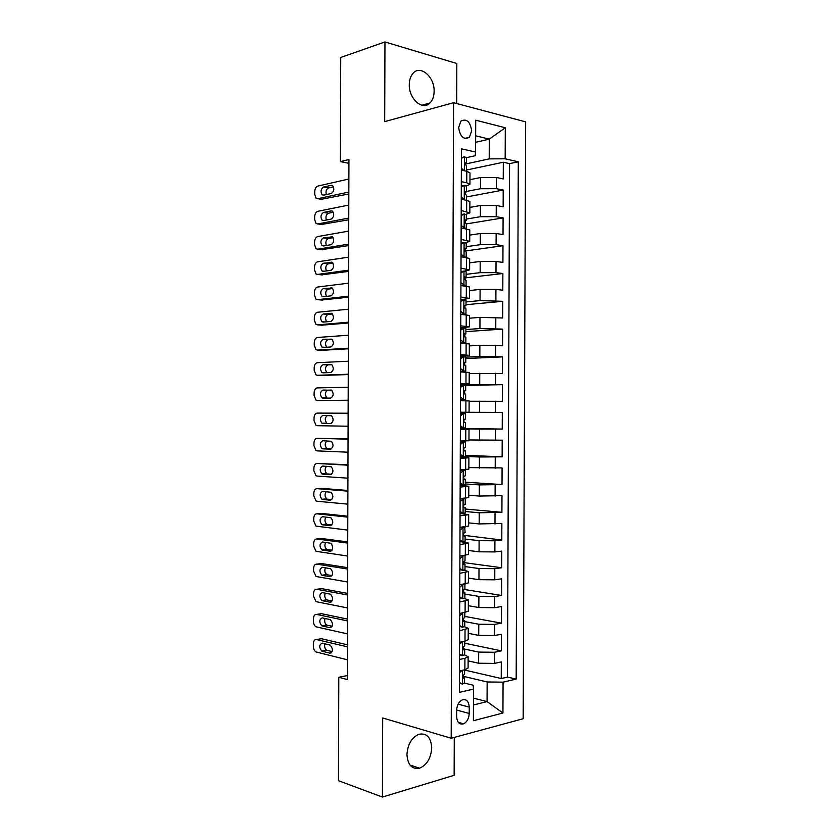 <?xml version="1.0" encoding="UTF-8"?>
<svg xmlns="http://www.w3.org/2000/svg" width="839" height="839" viewBox="0 0 839 839"><rect width="100%" height="100%" fill="white"/><g stroke="black" fill="none" stroke-linecap="round" stroke-linejoin="round"><path stroke-width="1.26" d="M409.285 84.603C408.792 99.012 422.783 111.084 430.029 102.945C432.672 100.198 434.036 96.328 434.12 91.336C434.675 77.115 420.633 64.634 413.197 73.171C410.67 75.909 409.369 79.726 409.285 84.603M406.946 754.607C407.723 764.958 411.939 769.489 419.573 768.199C426.957 764.916 431.015 758.12 431.728 747.79C430.952 737.292 426.642 732.804 418.776 734.303C411.613 737.649 407.66 744.424 406.946 754.607M458.65 127.591C460.181 136.862 463.768 140.092 469.421 137.271L471.665 130.79C470.155 121.498 466.547 118.289 460.842 121.152L458.65 127.591M456.668 103.522L456.815 63.491L384.965 41.95L340.728 57.471L340.403 161.623L348.93 163.301M523.179 718.729L525.654 121.865L453.574 102.704L451.193 738.247L523.179 718.729M451.193 738.247L382.699 717.974L382.427 797.05L454.14 775.309L454.277 737.408M468.12 660.88L478.629 663.23L494.433 663.408L501.303 661.919L501.24 678.531L464.596 670.036M464.659 649.103L478.67 652.092L494.475 652.26L501.344 650.844L464.701 643.219M501.344 650.844L501.418 634.232L494.538 635.553L478.733 635.385L468.225 633.298M468.33 605.706L478.849 607.541L494.653 607.688L501.523 606.534L501.46 623.157L464.806 616.403M468.435 578.102L478.954 579.676L494.758 579.812L501.638 578.826L501.575 595.459L464.586 589.523M468.54 550.489L479.059 551.81L494.874 551.926L501.753 551.118L501.68 567.751L463.348 562.518M468.644 522.875L479.174 523.935L501.858 523.4L501.795 540.033L463.422 535.261M468.76 495.241L479.279 496.048L501.974 495.66L501.911 512.304L465.215 509.042M468.865 467.606L502.089 467.921L502.016 484.575L465.309 482.184M468.97 439.961L502.194 440.181L502.131 456.825L465.414 455.315M460.443 412.253L502.309 412.421L502.236 429.075L460.391 428.351M502.309 412.421L460.443 412.295M469.116 401.241L502.351 401.315L502.414 384.661L465.687 385.426M469.221 373.575L502.467 373.544L502.53 356.879L465.781 358.526M469.326 345.909L479.866 345.311L502.571 345.773L502.645 329.098L465.886 331.625M469.431 318.222L479.971 317.373L502.687 317.981L502.75 301.306L465.991 304.714M469.536 290.535L480.086 289.424L495.922 289.424L502.802 290.189L502.865 273.514L464.355 277.992M469.641 262.827L480.191 261.464L496.027 261.453L502.907 262.387L502.981 245.701L464.816 251.06M469.756 235.119L480.307 233.504L496.143 233.473L503.022 234.574L503.085 217.888L466.295 223.929M469.861 207.401L480.411 205.524L496.258 205.482L503.138 206.761L503.201 190.065L466.4 196.976M461.324 181.675L466.736 182.755L469.945 184.318L466.222 186.017M461.209 210.526L469.84 212.844L465.876 214.375M461.104 239.367L469.725 241.37L465.33 242.733M460.989 268.207L469.62 269.875L464.449 271.112M460.884 297.037L469.515 298.38L460.873 299.701M460.779 325.857L469.4 326.864L460.768 327.85M460.663 354.666L469.295 355.348L460.663 355.998M460.559 383.465L469.179 383.822L460.548 384.136M460.38 429.516L469.011 429.358L460.38 429.138M460.275 458.293L468.896 457.811L460.275 457.255M460.16 487.06L468.791 486.253L460.171 485.362M460.055 515.817L468.676 514.685L460.066 513.458M459.95 544.563L468.571 543.106L459.961 541.543M459.835 573.31L468.466 571.527L463.799 570.195M459.73 602.035L468.351 599.927L464.24 598.448M459.615 630.76L468.246 628.327L464.449 626.691M347.315 675.573L338.799 677.272L347.294 679.559L348.94 159.515L340.403 161.623M469.221 713.454L469.253 707.099C468.76 701.194 466.379 698.814 462.121 699.957C458.776 701.844 456.951 705.263 456.657 710.224L456.636 716.653C457.119 722.484 459.447 724.865 463.631 723.805C467.061 721.939 468.928 718.488 469.221 713.454L456.657 710.067M466.463 157.659L475.199 155.718L475.598 152.048L461.44 148.818L459.384 692.374L473.521 689.071L473.154 685.201L464.502 683.093M475.598 152.048L475.713 120.187L505.298 127.759L505.172 158.802L518.303 161.801L516.174 679.087L503.064 682.159L502.939 713.014L473.395 720.732L473.521 689.071M466.421 191.449L480.474 188.733L496.321 188.681L503.201 190.065M469.966 179.682L480.516 177.543L480.474 188.733M466.316 219.084L480.369 216.714L496.206 216.672L503.085 217.888M466.211 246.708L480.254 244.684L496.101 244.663L502.981 245.701M466.106 274.332L480.149 272.654L495.985 272.644L502.865 273.514M466.002 301.935L480.044 300.603L502.75 301.306M465.897 329.538L479.929 328.552L502.645 329.098M465.792 357.131L479.824 356.491L502.53 356.879M460.548 384.828L502.414 384.661M460.38 428.75L479.541 429.086L479.499 440.255M464.712 456.374L479.436 456.993L479.384 468.152M465.309 483.956L479.321 484.89L479.279 496.048M465.205 511.507L479.216 512.776L479.174 523.935M465.1 539.047L479.1 540.662L479.059 551.81M464.995 566.566L478.996 568.527L478.954 579.676M464.89 594.096L478.891 596.393L478.849 607.541M464.785 621.605L478.775 624.247L478.733 635.385M459.51 659.464L464.921 658.353L468.131 656.717L464.523 654.902M501.24 678.531L507.48 677.094L509.556 163.636L503.316 162.231L466.505 170.023M480.516 177.543L496.363 177.48L503.243 178.927L503.316 162.231M502.236 429.075L479.541 429.086M502.131 456.825L479.436 456.993M502.016 484.575L479.321 484.89M501.911 512.304L479.216 512.776M501.795 540.033L494.916 540.777L479.1 540.662M501.68 567.751L494.811 568.664L478.996 568.527M501.575 595.459L494.695 596.539L478.891 596.393M501.46 623.157L494.58 624.405L478.775 624.247M459.468 670.948L464.879 669.784L468.089 668.064L468.131 656.717M459.573 642.244L464.995 641.206L468.204 639.685L468.246 628.327M459.688 613.529L468.309 611.285L468.351 599.927M459.793 584.804L468.414 582.885L468.466 571.527M459.898 556.068L468.529 554.474L468.571 543.106M460.013 527.322L468.634 526.053L468.676 514.685M460.118 498.565L468.749 497.632L468.791 486.253M460.233 469.809L468.854 469.19L468.896 457.811M460.338 441.031L468.959 440.748L469.011 429.358M469.074 412.285L469.116 400.906L460.496 400.738M469.179 383.822L469.221 372.432L460.601 371.939M469.295 355.348L469.337 343.959L460.705 343.141M469.4 326.864L469.441 315.474L460.821 314.331M469.515 298.38L469.557 286.98L460.926 285.501M469.62 269.875L469.662 258.475L461.041 256.671M469.725 241.37L469.777 229.959L461.146 227.83M469.84 212.844L469.882 201.433L461.251 198.979M469.945 184.318L469.987 172.907L466.788 171.261L461.366 170.128M473.479 698.132L487.071 701.593L487.144 681.971L503.064 682.159M463.138 676.265L487.144 681.971M382.427 797.05L338.474 780.71L338.799 677.272M384.965 41.95L384.702 121.624L453.574 102.704M473.458 704.97L487.071 701.593L502.939 713.014M475.629 142.326L489.284 139.127L475.661 135.824M466.044 163.909L489.21 158.875L489.284 139.127L505.298 127.759M507.48 677.094L516.174 679.087M509.556 163.636L518.303 161.801M505.172 158.802L489.21 158.875M459.426 682.568L462.509 684.079L464.544 682.904L464.565 677.524L462.939 676.129M462.509 684.079L459.415 683.208M347.356 659.79L316.083 651.976C314.394 651.001 313.482 649.113 313.346 646.324L313.356 643.817C313.555 640.828 314.604 639.402 316.502 639.549L347.398 646.827M347.409 644.792L321.421 638.72L316.502 639.549M461.995 670.403L459.457 672.752M322.155 651.253L321.84 651.137C318.893 647.435 319.009 644.782 322.186 643.167L330.22 645.118C333.188 648.883 333.062 651.557 329.842 653.141L322.155 651.253L326.77 650.267C324.808 648.841 324.19 646.68 324.903 643.807M464.596 669.837L464.586 674.126L463.652 674.965C462.583 676.622 462.625 677.723 463.768 678.29L464.565 677.524M332.108 651.599L327.084 650.372M459.531 654.074L462.625 655.658L464.659 654.598L464.68 649.218L462.992 647.939M462.625 655.658L459.531 654.85M347.44 633.875L316.072 626.817C314.426 625.842 313.545 623.996 313.419 621.269L313.429 618.773C313.629 615.774 314.677 614.316 316.576 614.41L347.482 620.902M347.493 619.088L321.494 613.676L316.576 614.41M462.383 641.699L459.573 644.247M322.228 625.978L321.84 625.842C318.977 622.171 319.114 619.518 322.26 617.882L330.377 619.664C333.272 623.398 333.114 626.062 329.916 627.666L322.228 625.978L326.77 625.055C324.798 623.534 324.232 621.342 325.071 618.479M464.712 641.258L464.691 645.831L463.726 646.596C462.688 648.232 462.74 649.334 463.883 649.9L464.68 649.218M332.108 626.272L327.158 625.191M459.636 625.558L462.729 627.226L464.764 626.293L464.785 620.912L463.055 619.769M462.729 627.226L459.636 626.471M347.524 607.939L316.051 601.657L313.503 596.214L313.503 593.708C313.702 590.708 314.751 589.23 316.649 589.272L347.566 594.977M347.566 593.383L321.578 588.632L316.649 589.272M462.782 613.005L459.678 615.742M322.312 600.693L321.851 600.535C319.051 596.896 319.208 594.243 322.333 592.596L330.524 594.201C333.345 597.903 333.167 600.567 330 602.192L322.312 600.693L326.77 599.843C324.777 598.228 324.274 595.994 325.238 593.142M464.816 612.669L464.796 617.514L463.81 618.217C462.792 619.832 462.855 620.933 463.988 621.51L464.785 620.912M332.087 600.934L327.241 600M459.751 597.043L462.834 598.784L464.869 597.976L464.89 592.596L463.149 591.589M462.834 598.784L459.741 598.081M347.608 582.004L316.041 576.487L313.576 571.149L313.576 568.643C313.776 565.633 314.824 564.133 316.723 564.123L347.65 569.031M462.216 584.458L464.659 584.101M347.65 567.667L321.652 563.577L316.723 564.123M462.897 584.563L459.782 587.216M322.386 575.397L321.851 575.218C319.124 571.611 319.313 568.968 322.407 567.311L330.671 568.737C333.419 572.408 333.219 575.061 330.073 576.697L322.386 575.397L326.78 574.631C324.766 572.901 324.315 570.625 325.438 567.793M464.921 584.07L464.9 589.198L463.883 589.827C462.908 591.422 462.981 592.523 464.093 593.11L464.89 592.596M332.045 575.596L327.315 574.809M459.856 568.517L462.95 570.331L464.984 569.65L465.005 564.269L463.264 563.43M462.95 570.331L459.845 569.691M347.692 556.058L316.03 551.307L313.65 546.084L313.65 543.567C313.849 540.557 314.898 539.026 316.806 538.974L347.734 543.085M461.377 555.89L465.037 555.481L465.016 560.871L463.967 561.427C463.013 563.011 463.097 564.102 464.208 564.699L465.005 564.269M347.734 541.942L321.725 538.523L316.806 538.974M463.002 556.1L459.887 558.69M322.459 550.101L321.861 549.902C319.208 546.325 319.418 543.693 322.491 542.004L330.828 543.263C333.502 546.902 333.272 549.545 330.157 551.202L322.459 550.101L326.791 549.398C324.745 547.552 324.368 545.235 325.647 542.434M331.992 550.258L327.388 549.608M459.961 539.98L463.055 541.868L465.089 541.312L465.11 535.932L464.313 536.289C463.212 535.67 463.128 534.579 464.04 533.017L465.121 532.534L464.68 526.882M463.055 541.868L459.961 541.291M347.776 530.101L316.02 526.126L313.723 520.998L313.734 518.492C313.922 515.471 314.971 513.908 316.88 513.814L347.807 517.128M460.013 527.721L461.356 527.196M460.454 527.364L465.142 527.144M347.818 516.216L321.798 513.447L316.88 513.814M463.107 527.637L460.003 530.154M322.543 524.794L321.861 524.574C319.281 521.029 319.512 518.397 322.564 516.698L330.975 517.778C333.576 521.386 333.324 524.029 330.23 525.707L322.543 524.794L326.791 524.176C324.735 522.194 324.431 519.823 325.878 517.065M331.919 524.91L327.472 524.396M460.076 511.433L463.159 513.405L465.194 512.975L465.215 507.585L463.61 507.092M463.159 513.405L460.066 512.87M347.849 504.145L316.911 501.229L316.02 500.935L313.796 495.912L313.807 493.405C313.996 490.385 315.044 488.791 316.953 488.644L347.891 491.161M460.118 499.31L461.555 498.765L460.695 498.523M460.569 498.953L465.246 498.796L463.568 498.324M347.891 490.479L321.882 488.371L316.953 488.644M463.222 499.163L460.108 501.607M322.616 499.488L321.872 499.247C319.365 495.723 319.617 493.112 322.637 491.381L331.122 492.294C333.649 495.859 333.377 498.492 330.314 500.191L322.616 499.488L326.801 498.932C324.714 496.793 324.494 494.381 326.14 491.675M465.246 498.796L465.226 504.187L464.124 504.606C463.233 506.148 463.338 507.228 464.418 507.857L465.215 507.585M331.825 499.562L327.546 499.174M460.181 482.886L463.275 484.932L465.309 484.617L465.32 479.226L463.841 478.901M463.275 484.932L460.171 484.449M347.933 478.178L316.995 476.059L316.009 475.734L313.87 470.826L313.88 468.309C314.069 465.278 315.128 463.663 317.027 463.464L347.975 465.194M460.223 470.878L461.67 470.417L460.223 470.165M460.674 470.543L465.362 470.438L461.23 469.756M347.975 464.733L317.027 463.464M463.327 470.689L460.212 473.049M322.69 474.171L321.882 473.909C319.439 470.417 319.722 467.805 322.721 466.065L331.269 466.788C333.723 470.333 333.429 472.955 330.388 474.675L322.69 474.171L326.811 473.689C324.693 471.361 324.578 468.886 326.455 466.285M465.362 470.438L465.341 475.828L464.208 476.174C463.348 477.695 463.453 478.775 464.533 479.415L465.32 479.226M331.678 474.224L327.619 473.951M460.286 454.319L463.38 456.437L465.414 456.259L465.435 450.868L464.135 450.7M463.38 456.437L460.328 456.049M348.017 452.2L317.069 450.879L316.009 450.543L313.943 445.719L313.954 443.212C314.153 440.171 315.202 438.535 317.1 438.283L348.059 439.206M460.328 442.447L461.775 442.059L460.338 441.922M460.779 442.111L465.467 442.069L460.338 441.639M348.059 438.975L317.1 438.283M463.432 442.195L460.328 444.481M322.763 448.844L321.903 448.561C319.523 445.11 319.827 442.499 322.795 440.737L331.405 441.283C333.796 444.785 333.482 447.418 330.461 449.148L322.763 448.844L326.832 448.446C324.662 445.845 324.672 443.317 326.843 440.863M465.467 442.069L465.446 447.46L464.292 447.732C463.453 449.243 463.568 450.323 464.638 450.973L465.435 450.868M331.468 448.875L327.703 448.718M460.391 425.751L463.485 427.942L465.519 427.89L465.54 422.499L464.512 422.457M463.485 427.942L460.391 427.806M348.101 426.222L317.142 425.688L316.009 425.331L314.017 420.612L314.027 418.105C314.226 415.064 315.275 413.396 317.184 413.092L348.143 413.228L317.184 413.092M460.443 414.005L465.572 413.7L463.548 413.69L460.433 415.903M460.884 413.679L463.548 413.69M322.847 423.506L321.914 423.213C319.607 419.783 319.921 417.182 322.868 415.399L331.552 415.766C333.87 419.238 333.534 421.86 330.545 423.622L322.847 423.506L326.843 423.192C324.588 420.056 324.808 417.476 327.514 415.431M465.572 413.7L465.551 419.091L464.376 419.29C463.568 420.769 463.694 421.849 464.743 422.52L465.54 422.499M331.101 423.527L327.776 423.485M460.506 397.172L463.6 399.437L465.624 399.511L460.496 399.679M463.6 399.437L460.496 399.553M348.185 400.224L317.215 400.497L316.009 400.119L314.09 395.505L314.101 392.988C314.3 389.946 315.349 388.247 317.257 387.901L348.227 387.23M317.215 400.497L348.185 400.339M460.548 385.552L465.687 385.311L465.666 390.712L464.46 390.827L464.858 394.057L465.645 394.11L465.624 399.511M463.652 385.185L460.538 387.324M322.921 398.168L321.935 397.854C319.69 394.466 320.026 391.865 322.942 390.062L331.688 390.24C333.943 393.68 333.586 396.302 330.618 398.085L322.921 398.168M464.491 390.796L465.666 390.712M327.22 398.116L326.864 397.927C324.62 394.55 324.955 391.96 327.881 390.156L331.436 390.093M460.611 368.583L463.705 370.922L465.739 371.121L460.601 371.687M463.705 370.922L460.601 371.289M348.269 374.236L317.289 375.295L316.009 374.907L314.174 370.377L314.174 367.87C314.373 364.818 315.422 363.088 317.331 362.7L348.3 361.231M321.956 375.442L348.258 374.561M460.653 357.089L465.792 356.921L465.771 362.312L464.544 362.354L464.963 365.584L465.76 365.72L465.739 371.121M463.757 356.669L460.653 358.735M322.994 372.82L321.945 372.495C319.774 369.129 320.131 366.538 323.025 364.703L331.825 364.703C334.016 368.122 333.639 370.733 330.702 372.537L322.994 372.82M464.376 362.542L465.771 362.312M321.945 372.495L326.885 372.663C324.703 369.317 325.06 366.727 327.955 364.902L331.866 364.734M460.716 339.984L463.81 342.406L465.844 342.721L463.055 343.287M463.81 342.406L460.705 343.015M348.342 348.227L317.362 350.094L316.02 349.685L314.247 345.249L314.247 342.742C314.447 339.68 315.495 337.928 317.404 337.488L348.384 335.222M321.861 350.314L348.342 348.783M460.768 328.615L465.897 328.521L465.876 333.912L464.628 333.88L465.068 337.1L465.865 337.32L465.844 342.721M463.873 328.143L460.758 330.126M323.078 347.461L321.966 347.126C319.848 343.801 320.225 341.2 323.099 339.355L331.961 339.155C334.09 342.543 333.691 345.154 330.776 346.979L323.078 347.461M464.334 334.31L465.876 333.912M326.707 347.241C324.808 343.843 325.249 341.316 328.028 339.638L332.202 339.355M460.831 311.374L463.925 313.87L465.949 314.31L464.9 314.688M463.925 313.87L462.048 314.206M348.426 322.207L317.446 324.871L316.03 324.462L314.321 320.12L314.331 317.603C314.52 314.541 315.569 312.758 317.478 312.265L348.468 309.203M321.767 325.175L348.426 323.005M460.873 300.142L466.012 300.11L465.991 305.511L464.712 305.386L465.184 308.616L465.97 308.92L465.949 314.31M463.977 299.607L460.863 301.516M323.151 322.103L321.987 321.757C319.932 318.453 320.33 315.863 323.172 313.985L332.097 313.608C334.163 316.964 333.744 319.565 330.86 321.421L323.151 322.103M464.334 306.067L465.991 305.511M326.57 321.798C324.924 318.401 325.438 315.925 328.112 314.373L332.475 313.954M460.936 282.753L465.918 286.068M464.03 285.333L461.681 285.585M348.51 296.188L317.52 299.659L316.041 299.229L314.394 294.971L314.405 292.465C314.594 289.392 315.653 287.588 317.551 287.043L348.552 283.183M321.673 300.026L348.51 297.205M460.978 271.647L464.082 271.06L466.117 271.689L466.096 277.09L464.796 276.891L465.288 280.111L466.085 280.499L466.065 285.9M464.082 271.06L460.978 272.895M323.225 296.733L322.019 296.377C320.016 293.105 320.435 290.514 323.256 288.616L332.234 288.039C334.226 291.364 333.796 293.975 330.933 295.852L323.225 296.733M464.376 277.824L466.096 277.09M326.476 296.366C325.05 292.979 325.616 290.556 328.185 289.098L332.716 288.543M461.041 254.133L464.135 256.786L466.127 257.374M464.135 256.786L462.981 256.944M348.594 270.168L317.593 274.426L316.051 273.986L314.468 269.822L314.478 267.316C314.667 264.233 315.726 262.397 317.635 261.81L348.636 257.143M321.578 274.856L348.594 271.406M461.083 243.153L464.198 242.502L466.222 243.258L466.201 248.659L464.89 248.375L465.404 251.606L466.19 252.067L466.169 257.374M464.198 242.502L461.083 244.264M323.309 271.354L322.04 270.997C320.099 267.756 320.529 265.166 323.33 263.236L332.359 262.471C334.3 265.764 333.849 268.375 331.017 270.284L323.309 271.354M464.449 249.561L466.201 248.659M326.413 270.924C325.165 267.568 325.784 265.197 328.259 263.813L332.936 263.131M461.156 225.492L465.655 228.554M348.678 244.128L317.666 249.193L316.072 248.753L314.541 244.673L314.552 242.156C314.751 239.073 315.8 237.217 317.708 236.567L348.72 231.113M321.494 249.676L348.667 245.596M461.198 214.648L464.303 213.945L466.337 214.815L466.316 220.227L464.984 219.86L465.509 223.08L466.295 223.635L466.285 228.659M464.303 213.945L461.188 215.633M323.382 245.974L322.071 245.607C320.183 242.387 320.634 239.807 323.403 237.846L332.485 236.892C334.373 240.164 333.912 242.765 331.09 244.694L323.382 245.974M464.565 221.286L466.316 220.227M326.361 245.481C325.291 242.167 325.952 239.849 328.343 238.528L333.135 237.699M348.762 218.088L317.74 223.95L316.083 223.499L314.615 219.503L314.625 216.986C314.824 213.903 315.873 212.015 317.782 211.323L348.804 205.062M321.41 224.485L348.751 219.787M461.303 186.132L464.407 185.367L466.442 186.373L466.421 191.774L465.068 191.323L465.614 194.554L466.411 195.193L466.39 199.934M464.407 185.367L461.303 186.982M461.261 196.85L464.229 199.535M323.455 220.584L322.103 220.217C320.267 217.028 320.729 214.438 323.487 212.456L331.195 210.914L332.611 211.302C334.446 214.543 333.964 217.144 331.174 219.105L323.455 220.584M464.701 192.98L466.421 191.774M326.329 220.038C325.417 216.777 326.109 214.501 328.416 213.221L333.324 212.257M348.835 192.037L317.824 198.696L316.104 198.245L314.688 194.333L314.698 191.816C314.898 188.723 315.946 186.814 317.855 186.069L348.877 179.011M321.337 199.283L348.835 193.966M461.408 157.606L464.523 156.788L466.547 157.921L466.526 163.322L465.163 162.787L466.515 166.741L466.505 171.208M464.523 156.788L461.408 158.33M461.366 168.199L464.051 170.695M323.539 195.183L322.134 194.816C320.351 191.649 320.834 189.069 323.56 187.055L331.279 185.314L332.737 185.702C334.509 188.911 334.016 191.523 331.248 193.515L323.539 195.183M464.848 164.654L466.526 163.322M326.308 194.585C325.542 191.376 326.266 189.153 328.5 187.926L333.492 186.803M480.411 205.524L480.369 216.714M480.307 233.504L480.254 244.684M480.191 261.464L480.149 272.654M480.086 289.424L480.044 300.603M479.971 317.373L479.929 328.552M479.866 345.311L479.824 356.491M479.761 373.25L479.709 384.419M479.646 401.168L479.604 412.337M478.67 652.092L478.629 663.23M494.475 652.26L494.433 663.408M496.363 177.48L496.321 188.681M496.258 205.482L496.206 216.672M496.143 233.473L496.101 244.663M496.027 261.453L495.985 272.644M495.922 289.424L495.87 300.603M495.807 317.383L495.765 328.563M495.692 345.343L495.65 356.523M495.587 373.282L495.545 384.461M495.471 401.22L495.43 412.389M495.367 429.149L495.314 440.318M495.251 457.066L495.209 468.235M495.136 484.984L495.094 496.143M495.031 512.881L494.989 524.039M494.916 540.777L494.874 551.926M494.811 568.664L494.758 579.812M494.695 596.539L494.653 607.688M494.58 624.405L494.538 635.553M464.921 658.353L464.879 669.784M465.037 629.774L464.995 641.206M465.142 601.185L465.1 612.617M465.257 572.586L465.205 584.028M465.362 543.976L465.32 555.428M465.467 515.366L465.425 526.808M465.582 486.735L465.54 498.188M465.687 458.104L465.645 469.557M465.802 429.463L465.75 440.926M465.907 400.811L465.865 412.274M466.012 372.149L465.97 383.612M466.127 343.476L466.085 354.949M466.232 314.803L466.19 326.277M466.348 286.109L466.306 297.583M466.453 257.416L466.411 268.889M466.568 228.711L466.526 240.195M466.673 199.986L466.631 211.48M466.788 171.261L466.736 182.755M458.104 704.162L469.253 707.099M462.467 670.298L462.415 684.026M329.842 653.141L331.143 652.91M462.572 641.667L462.52 655.605M329.916 627.666L331.101 627.478M462.688 613.089L462.635 627.173M330 602.192L331.048 602.035M462.792 584.647L462.74 598.731M330.073 576.697L330.996 576.592M462.897 556.184L462.845 570.279M330.157 551.202L330.944 551.129M463.013 527.721L462.96 541.816M330.23 525.707L330.881 525.654M463.118 499.247L463.065 513.342M463.222 470.763L463.17 484.858M463.338 442.268L463.285 456.374M463.443 413.763L463.39 427.88M463.548 385.258L463.495 399.364M322.942 390.062L327.881 390.156M322.218 375.453L317.289 375.295M463.663 356.732L463.61 370.848M323.025 364.703L327.955 364.902M322.291 350.345L317.362 350.094M463.768 328.206L463.715 342.322M323.099 339.355L328.028 339.638M322.365 325.217L317.446 324.871M463.883 299.659L463.82 313.796M323.172 313.985L328.112 314.373M330.881 313.241L331.457 313.283M322.449 300.089L317.52 299.659M463.988 271.112L463.936 285.25M323.256 288.616L328.185 289.098M330.965 287.672L331.667 287.746M322.522 274.961L317.593 274.426M464.093 242.555L464.04 256.692M323.33 263.236L328.259 263.813M331.038 262.093L331.887 262.198M322.596 249.823L317.666 249.193M464.208 213.997L464.145 228.135M323.403 237.846L328.343 238.528M331.122 236.514L332.097 236.65M322.669 224.674L317.74 223.95M464.313 185.419L464.261 199.546M323.487 212.456L328.416 213.221M331.195 210.914L332.307 211.092M322.753 199.514L317.824 198.696M464.418 156.83L464.366 170.757M323.56 187.055L328.5 187.926M331.279 185.314L332.517 185.534M421.86 105.242L430.029 102.945M409.967 765L419.573 768.199M464.68 138.414L469.421 137.271M458.251 722.295L463.631 723.805M321.84 651.137L326.77 650.267M321.84 625.842L326.77 625.055M321.851 600.535L326.77 599.843M321.851 575.218L326.78 574.631M321.861 549.902L326.791 549.398M321.861 524.574L326.791 524.176M321.872 499.247L326.801 498.932M321.882 473.909L326.811 473.689M321.903 448.561L326.832 448.446M321.914 423.213L326.843 423.192M321.935 397.854L326.864 397.927M321.966 347.126L325.459 347.315M321.987 321.757L324.766 321.956M322.019 296.377L324.399 296.597M322.04 270.997L324.179 271.238M322.071 245.607L324.032 245.869M322.103 220.217L323.938 220.489M322.134 194.816L323.875 195.109"/></g></svg>
